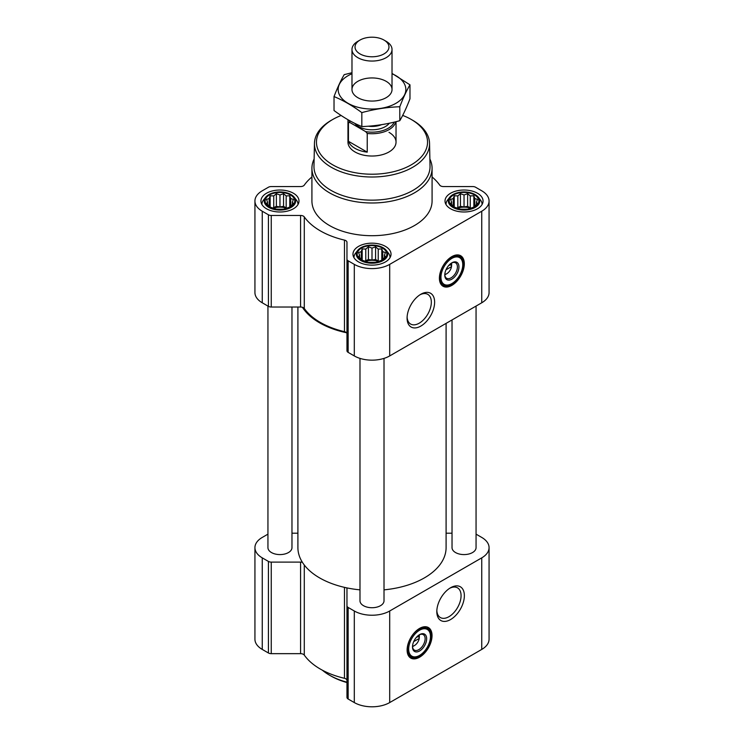 <?xml version="1.0" encoding="UTF-8"?>
<svg xmlns="http://www.w3.org/2000/svg" width="744" height="744" viewBox="0 0 744 744"><rect width="100%" height="100%" fill="white"/><g stroke="black" fill="none" stroke-linecap="round" stroke-linejoin="round"><path stroke-width="1.12" d="M420.007 294.764A17.149 9.905 -60 0 1 427.781 294.345A17.149 9.905 -60 0 1 430.413 308.09A17.149 9.905 -60 0 1 419.207 323.203A17.149 9.905 -60 0 1 410.632 324.058A17.149 9.905 -60 0 1 407.108 317.111M418.974 635.013A6.929 3.999 -60 0 1 419.244 635.804L416.212 637.552M293.359 203.531L289.769 207.12L286.18 208.348L283.548 209.194L276.368 209.194L270.146 207.12L266.557 203.531L267.524 202.136L266.557 199.383L269.188 198.546L270.146 195.793L273.736 195.914L276.368 193.719L279.958 194.956L283.548 193.719L286.18 195.914L289.769 195.793L290.737 198.546L293.359 199.383L292.401 202.136L293.359 203.531M290.439 194.965A14.815 8.556 180 0 1 283.799 209.278A14.815 8.556 180 0 1 265.645 198.797A14.815 8.556 180 0 1 290.439 194.965M477.443 203.531L473.854 207.12L470.264 208.348L467.632 209.194L460.452 209.194L454.231 207.12L450.641 203.531L451.599 202.136L450.641 199.383L453.263 198.546L454.231 195.793L457.82 195.914L460.452 193.719L464.042 194.956L467.632 193.719L470.264 195.914L473.854 195.793L474.812 198.546L477.443 199.383L476.476 202.136L477.443 203.531M474.523 194.965A14.815 8.556 180 0 1 467.874 209.278A14.815 8.556 180 0 1 449.729 198.797A14.815 8.556 180 0 1 474.523 194.965M385.401 256.671L381.812 260.261L378.222 261.488L375.59 262.334L368.41 262.334L362.189 260.261L358.599 256.671L359.557 255.276L358.599 252.523L361.231 251.677L362.189 248.933L365.778 249.054L368.41 246.859L372 248.087L375.59 246.859L378.222 249.054L381.812 248.933L382.769 251.677L385.401 252.523L384.443 255.276L385.401 256.671M382.481 248.096A14.815 8.556 180 0 1 375.832 262.418A14.815 8.556 180 0 1 357.687 251.937A14.815 8.556 180 0 1 382.481 248.096M451.255 263.199A6.929 3.999 -60 0 1 451.534 263.99L448.502 265.738M297.907 307.03L297.907 547.649A74.093 42.78 0 0 0 302.427 562.362A74.093 42.78 0 0 0 346.518 587.816A74.093 42.78 0 0 0 359.984 589.853M304.287 308.472A4.008 2.316 0 0 0 302.427 307.291A74.093 42.78 0 0 0 346.518 332.745A4.008 2.316 0 0 0 344.472 331.666A73.089 42.203 0 0 1 304.287 308.472L304.287 216.904A4.008 2.316 0 0 0 300.576 215.462L300.576 307.03L271.253 307.03A4.008 2.316 0 0 1 268.417 306.351L262.26 302.789A25.036 14.452 0 0 1 254.932 292.578L254.932 201.01A25.036 14.452 0 0 0 262.26 211.231L268.417 214.784A4.008 2.316 0 0 0 271.253 215.462L300.576 215.462M304.287 216.904A73.089 42.203 0 0 0 344.472 240.107A4.008 2.316 0 0 1 346.964 242.246L346.964 259.182A4.008 2.316 0 0 0 348.146 260.809L354.302 264.371A25.036 14.452 0 0 0 389.698 264.371L481.74 211.231A25.036 14.452 0 0 0 489.068 201.01A25.036 14.452 0 0 0 481.74 190.79L475.583 187.237A4.008 2.316 0 0 0 472.747 186.558L443.424 186.558A4.008 2.316 0 0 1 439.713 185.117A73.089 42.203 0 0 0 432.078 176.97M311.922 176.97A73.089 42.203 0 0 0 304.287 185.117A4.008 2.316 0 0 1 300.576 186.558L271.253 186.558A4.008 2.316 0 0 0 268.417 187.237L262.26 190.79A25.036 14.452 0 0 0 254.932 201.01M302.427 307.291A4.008 2.316 0 0 0 300.576 307.03M346.964 333.805A4.008 2.316 0 0 0 346.518 332.745M346.964 259.182L346.964 350.74A4.008 2.316 0 0 0 348.146 352.377L354.302 355.93A25.036 14.452 0 0 0 389.698 355.93L481.74 302.789A25.036 14.452 0 0 0 489.068 292.578L489.068 201.01M451.859 285.38A17.623 10.174 -60 0 1 443.052 286.254A17.623 10.174 -60 0 1 443.052 265.906A17.623 10.174 -60 0 1 460.676 255.731A17.623 10.174 -60 0 1 463.373 269.849A17.623 10.174 -60 0 1 451.859 285.38M420.853 326.058A19.483 11.244 -60 0 1 407.08 318.107A19.483 11.244 -60 0 1 420.853 294.243A19.483 11.244 -60 0 1 434.626 302.194A19.483 11.244 -60 0 1 420.853 326.058M477.49 193.245A19.028 10.983 180 0 1 483.061 201.01A19.028 10.983 180 0 1 464.042 211.994A19.028 10.983 180 0 1 445.014 201.01A19.028 10.983 180 0 1 456.76 190.864A19.028 10.983 180 0 1 477.49 193.245M293.415 193.245A19.028 10.983 180 0 1 298.986 201.01A19.028 10.983 180 0 1 279.958 211.994A19.028 10.983 180 0 1 260.939 201.01A19.028 10.983 180 0 1 272.676 190.864A19.028 10.983 180 0 1 293.415 193.245M385.448 246.385A19.028 10.983 180 0 1 391.028 254.15A19.028 10.983 180 0 1 372 265.134A19.028 10.983 180 0 1 352.972 254.15A19.028 10.983 180 0 1 364.718 244.004A19.028 10.983 180 0 1 385.448 246.385M429.883 159.021A60.078 34.689 180 0 1 432.078 168.311L432.078 201.01A60.078 34.689 180 0 1 372 235.699A60.078 34.689 180 0 1 311.922 201.01L311.922 168.311A60.078 34.689 180 0 1 314.117 159.021M359.984 358.394L359.984 600.78A12.016 6.938 0 0 0 363.5 605.69A12.016 6.938 0 0 0 376.594 607.197A12.016 6.938 0 0 0 384.016 600.78L384.016 358.394M267.942 306.072L267.942 547.649A12.016 6.938 0 0 0 271.467 552.55A12.016 6.938 0 0 0 284.561 554.057A12.016 6.938 0 0 0 291.974 547.649L291.974 307.03M384.016 589.853A74.093 42.78 0 0 0 446.093 547.649L446.093 323.37M452.027 319.948L452.027 547.649A12.016 6.938 0 0 0 455.542 552.55A12.016 6.938 0 0 0 468.636 554.057A12.016 6.938 0 0 0 476.058 547.649L476.058 306.072M302.427 562.362A4.008 2.316 0 0 0 300.576 562.101L300.576 653.66L271.253 653.66A4.008 2.316 0 0 1 268.417 652.981L262.26 649.428A25.036 14.452 0 0 1 254.932 639.208L254.932 547.649A25.036 14.452 0 0 0 262.26 557.861L268.417 561.422A4.008 2.316 0 0 0 271.253 562.101L300.576 562.101M297.907 533.197L291.974 533.197M267.942 534.146L262.26 537.428A25.036 14.452 0 0 0 254.932 547.649M346.518 587.816A4.008 2.316 0 0 1 346.964 588.876L346.964 605.811A4.008 2.316 0 0 0 348.146 607.448L354.302 611.001A25.036 14.452 0 0 0 389.698 611.001L481.74 557.861A25.036 14.452 0 0 0 489.068 547.649A25.036 14.452 0 0 0 481.74 537.428L476.058 534.146M452.027 533.197L446.093 533.197M304.287 565.012L304.287 655.101A4.008 2.316 0 0 0 300.576 653.66M304.287 655.101A73.089 42.203 0 0 0 344.472 678.305A4.008 2.316 0 0 1 346.964 680.444M346.964 605.811L346.964 697.379A4.008 2.316 0 0 0 348.146 699.016L354.302 702.569A25.036 14.452 0 0 0 389.698 702.569L481.74 649.428A25.036 14.452 0 0 0 489.068 639.208L489.068 547.649M419.579 657.194A17.623 10.174 -60 0 1 410.762 658.068A17.623 10.174 -60 0 1 410.762 637.72A17.623 10.174 -60 0 1 428.386 627.545A17.623 10.174 -60 0 1 431.092 641.663A17.623 10.174 -60 0 1 419.579 657.194M450.585 619.547A19.483 11.244 -60 0 1 436.812 611.596A19.483 11.244 -60 0 1 450.585 587.741A19.483 11.244 -60 0 1 464.368 595.693A19.483 11.244 -60 0 1 450.585 619.547M402.681 115.413A55.549 32.066 180 0 1 411.274 119.468A55.549 32.066 180 0 1 411.274 119.477A55.549 32.066 180 0 1 411.274 164.824A55.549 32.066 180 0 1 332.726 164.824A55.549 32.066 180 0 1 332.726 119.477A55.549 32.066 180 0 1 341.133 115.487M388.991 132.339A24.031 13.876 180 0 1 396.031 142.15A24.031 13.876 180 0 1 372 156.026A24.031 13.876 180 0 1 347.969 142.15L347.969 119.858A24.031 13.876 180 0 1 347.969 119.728M412.697 120.286L411.274 119.477L412.697 120.286A57.548 33.229 180 0 1 429.548 143.378A57.548 33.229 180 0 1 372 177.007A57.548 33.229 180 0 1 314.452 143.378A57.548 33.229 180 0 1 331.303 120.286L332.726 119.477M429.548 143.378L430.032 166.228A58.041 33.508 180 0 1 372 200.155A58.041 33.508 180 0 1 313.968 166.228L314.452 143.378M432.078 168.311A60.078 34.689 180 0 1 372 202.991A60.078 34.689 180 0 1 311.922 168.311M460.238 255.499A17.623 10.174 -60 0 1 462.405 269.747A17.623 10.174 -60 0 1 451.013 284.887A17.623 10.174 -60 0 1 442.634 285.994M446 269.802L451.534 266.603A6.929 3.999 -60 0 1 446.763 273.708L446.763 273.708A6.929 3.999 -60 0 1 444.81 274.359M445.349 274.517L446.763 273.708L445.349 274.517A8.928 5.152 -60 0 1 444.81 274.806M451.636 262.976A8.928 5.152 -60 0 1 451.664 263.59L451.534 266.603M451.469 263.06A8.928 5.152 -60 0 1 455.561 262.818A8.928 5.152 -60 0 1 456.928 269.97A8.928 5.152 -60 0 1 451.097 277.838A8.928 5.152 -60 0 1 446.633 278.284A8.928 5.152 -60 0 1 444.791 274.62M451.859 279.167A10.016 5.785 -60 0 1 444.782 275.075A10.016 5.785 -60 0 1 451.859 262.818A10.016 5.785 -60 0 1 458.946 266.901A10.016 5.785 -60 0 1 451.859 279.167M451.859 283.585A15.419 8.9 -60 0 1 447.972 284.998A15.419 8.9 -60 0 1 444.149 266.538A15.419 8.9 -60 0 1 462.052 260.623A15.419 8.9 -60 0 1 451.859 283.585M447.972 284.998L447.088 285.119A16.024 9.253 -60 0 1 443.117 284.441A16.024 9.253 -60 0 1 443.117 265.943A16.024 9.253 -60 0 1 459.141 256.689A16.024 9.253 -60 0 1 461.708 259.786L462.052 260.623M450.167 264.78L451.552 265.58M383.113 247.733A15.708 9.068 180 0 1 386.341 250.449A15.708 9.068 180 0 1 372 263.218A15.708 9.068 180 0 1 357.659 250.449A15.708 9.068 180 0 1 383.113 247.733M386.341 250.449L388.452 253.174A18.023 10.407 180 0 1 390.023 257.424A18.023 10.407 180 0 1 390.014 257.675M353.986 257.675A18.023 10.407 180 0 1 353.977 257.424A18.023 10.407 180 0 1 355.548 253.174L357.659 250.449M475.146 194.593A15.708 9.068 180 0 1 478.383 197.309A15.708 9.068 180 0 1 464.042 210.078A15.708 9.068 180 0 1 449.702 197.309A15.708 9.068 180 0 1 475.146 194.593M478.383 197.309L480.494 200.034A18.023 10.407 180 0 1 482.066 204.284A18.023 10.407 180 0 1 482.056 204.535M446.019 204.535A18.023 10.407 180 0 1 446.019 204.284A18.023 10.407 180 0 1 447.59 200.034L449.702 197.309M291.071 194.593A15.708 9.068 180 0 1 294.298 197.309A15.708 9.068 180 0 1 279.958 210.078A15.708 9.068 180 0 1 265.617 197.309A15.708 9.068 180 0 1 291.071 194.593M294.298 197.309L296.41 200.034A18.023 10.407 180 0 1 297.981 204.284A18.023 10.407 180 0 1 297.981 204.535M261.944 204.535A18.023 10.407 180 0 1 261.935 204.284A18.023 10.407 180 0 1 263.506 200.034L265.617 197.309M381.812 248.933L381.812 260.261M382.769 251.677L382.769 258.866M378.222 249.054L378.222 261.014L375.59 259.498L372 260.047L368.41 259.498L364.727 261.172M379.273 261.172L378.222 261.014M375.59 246.859L375.59 259.498M372 248.087L372 260.047M368.41 246.859L368.41 259.498M365.778 249.054L365.778 261.014M362.189 248.933L362.189 260.261M361.231 251.677L361.231 258.866M359.557 255.276L359.557 257.517M384.443 255.276L384.443 257.517M378.519 261.404A12.016 6.938 0 0 0 365.481 261.404M473.854 195.793L473.854 207.12M474.812 198.546L474.812 205.725M470.264 195.914L470.264 207.874L467.632 206.358L464.042 206.906L460.452 206.358L456.769 208.032M471.315 208.032L470.264 207.874M467.632 193.719L467.632 206.358M464.042 194.956L464.042 206.906M460.452 193.719L460.452 206.358M457.82 195.914L457.82 207.874M454.231 195.793L454.231 207.12M453.263 198.546L453.263 205.725M451.599 202.136L451.599 204.377M476.476 202.136L476.476 204.377M470.561 208.264A12.016 6.938 0 0 0 457.523 208.264M289.769 195.793L289.769 207.12M290.737 198.546L290.737 205.725M286.18 195.914L286.18 207.874L283.548 206.358L279.958 206.906L276.368 206.358L272.685 208.032M287.231 208.032L286.18 207.874M283.548 193.719L283.548 206.358M279.958 194.956L279.958 206.906M276.368 193.719L276.368 206.358M273.736 195.914L273.736 207.874M270.146 195.793L270.146 207.12M269.188 198.546L269.188 205.725M267.524 202.136L267.524 204.377M292.401 202.136L292.401 204.377M286.477 208.264A12.016 6.938 0 0 0 273.439 208.264M346.964 682.183A60.078 34.689 180 0 1 329.518 675.18A60.078 34.689 180 0 1 322.338 670.177M346.964 682.546A58.069 33.526 180 0 1 330.931 675.998L329.518 675.18M449.739 588.262A17.149 9.905 -60 0 1 457.523 587.844A17.149 9.905 -60 0 1 460.145 601.589A17.149 9.905 -60 0 1 448.939 616.702A17.149 9.905 -60 0 1 440.364 617.548A17.149 9.905 -60 0 1 436.84 610.601M427.958 627.313A17.623 10.174 -60 0 1 430.125 641.561A17.623 10.174 -60 0 1 418.733 656.701A17.623 10.174 -60 0 1 410.353 657.808M413.711 641.616L419.244 638.417A6.929 3.999 -60 0 1 414.482 645.522L414.482 645.522A6.929 3.999 -60 0 1 412.52 646.173M413.069 646.331L414.482 645.522L413.06 646.331A8.928 5.152 -60 0 1 413.06 646.331A8.928 5.152 -60 0 1 412.52 646.62M419.356 634.79A8.928 5.152 -60 0 1 419.374 635.404L419.244 638.417M419.188 634.874A8.928 5.152 -60 0 1 423.28 634.632A8.928 5.152 -60 0 1 424.647 641.784A8.928 5.152 -60 0 1 418.816 649.651A8.928 5.152 -60 0 1 414.343 650.098A8.928 5.152 -60 0 1 412.511 646.434M419.579 650.981A10.016 5.785 -60 0 1 412.502 646.889A10.016 5.785 -60 0 1 419.579 634.632A10.016 5.785 -60 0 1 426.656 638.715A10.016 5.785 -60 0 1 419.579 650.981M419.579 655.399A15.419 8.9 -60 0 1 415.691 656.812A15.419 8.9 -60 0 1 411.869 638.352A15.419 8.9 -60 0 1 429.762 632.437A15.419 8.9 -60 0 1 419.579 655.399M415.691 656.812L414.799 656.933A16.024 9.253 -60 0 1 410.828 656.255A16.024 9.253 -60 0 1 410.828 637.757A16.024 9.253 -60 0 1 426.851 628.503A16.024 9.253 -60 0 1 429.428 631.6L429.762 632.437M417.877 636.594L419.263 637.394M394.218 122.118A22.897 13.215 180 0 1 365.695 131.642L349.987 122.574A22.897 13.215 180 0 1 349.252 120.463M349.987 122.574L348.443 122.611A24.031 13.876 180 0 1 347.969 119.858M395.808 121.728A24.031 13.876 180 0 1 367.229 133.455L365.695 131.642M367.229 133.455L367.229 152.148L348.443 141.304A24.031 13.876 0 0 0 367.229 152.148M348.443 122.611L348.443 141.304M386.164 41.32L383.988 40.064A16.954 9.784 180 0 1 383.988 53.912A16.954 9.784 180 0 1 360.012 53.912A16.954 9.784 180 0 1 360.012 40.064A16.954 9.784 180 0 1 383.988 40.064L386.164 41.32A20.023 11.56 180 0 1 392.023 49.495A20.023 11.56 180 0 1 372 61.055A20.023 11.56 180 0 1 351.977 49.495A20.023 11.56 180 0 1 357.836 41.32L360.012 40.064M409.972 84.825L409.972 98.785C406.577 107.601 403.183 114.911 399.798 120.705C387.14 124.174 374.483 126.136 361.826 126.573C352.675 122.807 343.412 117.459 334.028 110.531L334.028 96.571C343.179 100.338 352.442 105.685 361.826 112.614C374.483 109.145 387.14 107.183 399.798 106.745C403.183 97.92 406.577 90.61 409.972 84.825L392.023 73.414M351.977 72.717L344.202 74.651C340.817 80.436 337.423 87.745 334.028 96.571M361.826 126.573L361.826 112.614M399.798 120.705L399.798 106.745M357.836 81.329A20.023 11.56 0 0 0 357.836 97.678A20.023 11.56 0 0 0 386.164 97.678A20.023 11.56 0 0 0 386.164 81.329A20.023 11.56 0 0 0 357.836 81.329M351.977 73.749A33.843 19.539 0 0 0 348.071 75.683A33.843 19.539 0 0 0 349.317 104.002A33.843 19.539 0 0 0 398.235 101.844A33.843 19.539 0 0 0 392.023 73.749M262.26 211.231L262.26 302.789M268.417 214.784L268.417 306.351M271.253 215.462L271.253 307.03M344.472 240.107L344.472 331.666M348.146 260.809L348.146 352.377M354.302 264.371L354.302 355.93M389.698 264.371L389.698 355.93M481.74 211.231L481.74 302.789M262.26 557.861L262.26 649.428M268.417 561.422L268.417 652.981M271.253 562.101L271.253 653.66M344.472 587.36L344.472 678.305M348.146 607.448L348.146 699.016M354.302 611.001L354.302 702.569M389.698 611.001L389.698 702.569M481.74 557.861L481.74 649.428M448.892 284.822A17.224 9.951 -60 0 1 441.378 284.822M458.602 254.997A17.224 9.951 -60 0 1 462.349 261.507M416.603 656.636A17.224 9.951 -60 0 1 409.098 656.636M426.321 626.811A17.224 9.951 -60 0 1 430.069 633.321M389.289 123.234A18.823 10.872 180 0 1 372.149 129.8A18.823 10.872 180 0 1 354.832 123.392M381.57 124.676A16.424 9.477 180 0 1 368.289 126.201M459.141 256.689L456.202 254.997M443.117 284.441L440.178 282.748M426.851 628.503L423.913 626.811M410.828 656.255L407.898 654.562M396.031 121.681L396.031 142.15M351.977 49.495L351.977 89.503M392.023 49.495L392.023 89.503"/></g></svg>

